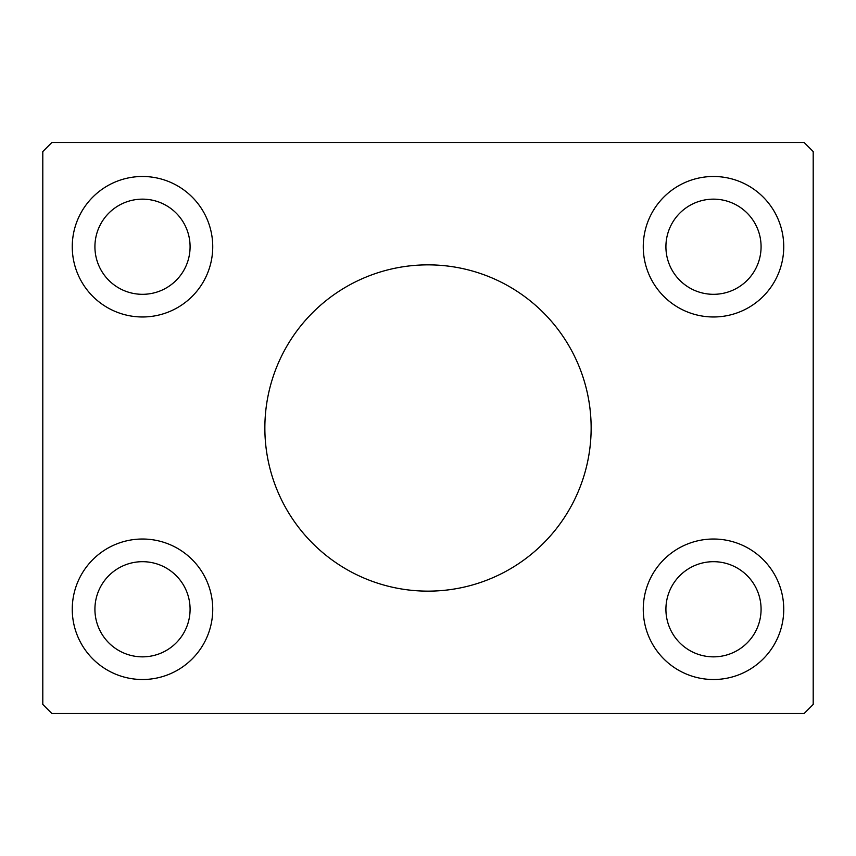 <?xml version="1.0" encoding="UTF-8"?>
<svg xmlns="http://www.w3.org/2000/svg" width="856" height="856" viewBox="0 0 856 856"><rect width="100%" height="100%" fill="white"/><g stroke="black" fill="none" stroke-linecap="round" stroke-linejoin="round"><path stroke-width="1.28" d="M591.143 428A163.143 163.143 0 0 0 428 264.857A163.143 163.143 0 0 0 264.857 428A163.143 163.143 0 0 0 428 591.143A163.143 163.143 0 0 0 591.143 428M190.086 609.269A47.583 47.583 0 0 0 142.503 561.686A47.583 47.583 0 0 0 94.92 609.269A47.583 47.583 0 0 0 142.503 656.852A47.583 47.583 0 0 0 190.086 609.269M94.92 246.731A47.583 47.583 0 0 1 142.503 199.148A47.583 47.583 0 0 1 190.086 246.731A47.583 47.583 0 0 1 142.503 294.314A47.583 47.583 0 0 1 94.92 246.731M761.08 246.731A47.583 47.583 0 0 0 713.497 199.148A47.583 47.583 0 0 0 665.915 246.731A47.583 47.583 0 0 0 713.497 294.314A47.583 47.583 0 0 0 761.08 246.731M665.915 609.269A47.583 47.583 0 0 1 713.497 561.686A47.583 47.583 0 0 1 761.08 609.269A47.583 47.583 0 0 1 713.497 656.852A47.583 47.583 0 0 1 665.915 609.269M783.743 609.269A70.246 70.246 0 0 0 713.497 539.023A70.246 70.246 0 0 0 643.263 609.269A70.246 70.246 0 0 0 713.497 679.514A70.246 70.246 0 0 0 783.743 609.269M643.263 246.731A70.246 70.246 0 0 1 713.497 176.486A70.246 70.246 0 0 1 783.743 246.731A70.246 70.246 0 0 1 713.497 316.977A70.246 70.246 0 0 1 643.263 246.731M212.737 246.731A70.246 70.246 0 0 0 142.503 176.486A70.246 70.246 0 0 0 72.257 246.731A70.246 70.246 0 0 0 142.503 316.977A70.246 70.246 0 0 0 212.737 246.731M72.257 609.269A70.246 70.246 0 0 1 142.503 539.023A70.246 70.246 0 0 1 212.737 609.269A70.246 70.246 0 0 1 142.503 679.514A70.246 70.246 0 0 1 72.257 609.269M804.137 142.503L51.863 142.503L42.8 151.566L42.8 704.435L51.863 713.497L804.137 713.497L813.2 704.435L813.2 151.566L804.137 142.503"/></g></svg>
